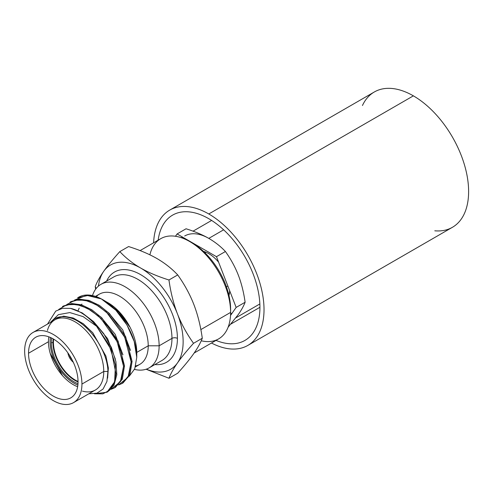 <?xml version="1.0" encoding="UTF-8"?>
<svg xmlns="http://www.w3.org/2000/svg" width="493" height="493" viewBox="0 0 493 493"><rect width="100%" height="100%" fill="white"/><g stroke="black" fill="none" stroke-linecap="round" stroke-linejoin="round"><path stroke-width="0.74" d="M24.65 350.998A40.506 23.387 60 0 1 53.293 334.457A40.506 23.387 60 0 1 81.937 384.065A40.506 23.387 60 0 1 53.293 400.606A40.506 23.387 60 0 1 24.65 350.998A40.506 23.387 -120 0 0 42.33 391.762A40.506 23.387 -120 0 0 73.549 402.615A40.506 23.387 -120 0 0 81.937 384.065A40.506 23.387 -120 0 0 64.256 343.301A40.506 23.387 -120 0 0 33.037 332.448A40.506 23.387 -120 0 0 24.65 350.998M28.539 353.241A35.009 20.213 -120 0 0 53.293 396.119A35.009 20.213 -120 0 0 78.048 381.822A35.009 20.213 -120 0 0 53.293 338.944A35.009 20.213 -120 0 0 28.539 353.241A35.009 20.213 -120 0 0 43.822 388.472A35.009 20.213 -120 0 0 70.795 397.851A35.009 20.213 -120 0 0 78.048 381.822A35.009 20.213 -120 0 0 62.765 346.591A35.009 20.213 -120 0 0 35.786 337.212A35.009 20.213 -120 0 0 28.539 353.241L48.45 341.741L28.539 353.241M191.074 242.365A54.008 31.182 60 0 1 230.607 309.259A54.008 31.182 60 0 1 230.607 309.284A54.008 31.182 60 0 0 230.607 309.259L230.607 312.408L200.848 329.589L230.607 312.408A57.866 33.413 60 0 1 218.621 338.901L194.162 353.019M202.29 338.247C200.559 342.838 197.73 347.929 193.804 353.53C189.842 359.157 184.474 365.714 177.72 373.201L168.957 378.26C170.689 373.676 173.518 368.579 177.437 362.977C181.406 357.357 186.767 350.8 193.527 343.307L202.29 338.247L193.527 343.307C186.767 333.823 181.406 324 177.437 313.844C173.518 303.657 170.689 292.374 168.957 279.987L177.72 274.921C184.481 284.412 189.842 294.235 193.804 304.391C197.73 314.577 200.559 325.861 202.29 338.247C200.559 325.861 197.73 314.577 193.804 304.391C189.842 294.235 184.481 284.412 177.72 274.921L168.957 279.987C157.957 276.536 148.498 272.537 140.585 267.995C132.716 263.428 125.795 257.968 119.817 251.615L128.581 246.555C139.581 250.006 149.04 254 156.953 258.548C164.822 263.114 171.749 268.574 177.72 274.921C171.749 268.574 164.822 263.114 156.953 258.548C149.04 254 139.581 250.006 128.581 246.555L119.817 251.615C113.063 259.102 107.702 265.659 103.733 271.286C99.808 276.887 96.979 281.984 95.248 286.569L95.642 289.181L95.248 286.569C96.979 281.984 99.808 276.887 103.733 271.286A60.183 34.744 60 0 1 140.585 267.995A60.183 34.744 60 0 1 177.437 313.844A60.183 34.744 60 0 1 177.437 362.977A60.183 34.744 60 0 1 146.353 369.146A60.183 34.744 -120 0 0 177.437 362.977A60.183 34.744 -120 0 0 177.437 313.844C181.406 324 186.767 333.823 193.527 343.307C186.767 350.8 181.406 357.357 177.437 362.977C173.518 368.579 170.689 373.676 168.957 378.26L177.72 373.201C184.474 365.714 189.842 359.157 193.804 353.53C197.73 347.929 200.559 342.838 202.29 338.247M146.101 369.232L168.957 378.26L146.101 369.232M98.421 286.131A60.183 34.744 60 0 1 103.733 271.286A60.183 34.744 -120 0 0 98.421 286.131M161.969 360.469A48.222 27.842 60 0 0 171.958 338.395A48.222 27.842 60 0 0 150.907 289.866A48.222 27.842 60 0 0 113.747 276.949A48.222 27.842 60 0 1 150.907 289.866A48.222 27.842 60 0 1 171.958 338.395A3.858 2.225 180 0 1 177.412 338.395A52.079 30.067 -120 0 1 154.864 364.573A52.079 30.067 -120 0 0 177.412 338.395A52.079 30.067 -120 0 0 147.869 279.654A52.079 30.067 -120 0 0 106.636 281.047A52.079 30.067 -120 0 1 147.869 279.654A52.079 30.067 -120 0 1 177.412 338.395A3.858 2.225 -0 0 0 171.958 338.395L159.134 345.796A48.222 27.842 -120 0 0 138.083 297.267A48.222 27.842 -120 0 0 100.923 284.35A48.222 27.842 -120 0 0 92.493 295.572A48.222 27.842 60 0 1 130.183 290.161A48.222 27.842 60 0 1 159.134 345.796L171.958 338.395A48.222 27.842 60 0 1 161.969 360.469L149.151 367.87A48.222 27.842 -120 0 0 159.134 345.796L148.227 345.796A40.506 23.387 -120 0 0 128.279 302.77A40.506 23.387 -120 0 0 96.215 296.638M63.381 306.024L71.867 303.534L81.604 304.877L91.926 309.851L101.965 318.022L118.08 341.082L124.501 365.794L123.552 366.342L117.149 341.674L101.047 318.595L91.014 310.417L80.71 305.438L70.961 304.082L62.463 306.554M70.961 301.648L79.441 299.165L89.165 300.496L99.512 305.481L109.545 313.647L125.641 336.676L132.075 361.418L131.132 361.967L124.711 337.255L108.596 314.195L98.557 306.024L88.235 301.05L78.498 299.707L70.012 302.197M77.654 297.784L78.56 297.261A48.222 27.842 60 0 1 101.348 298.918L88.629 295.325L77.617 297.809M140.098 250.592L160.755 238.667A57.866 33.413 60 0 1 205.347 254.172A57.866 33.413 60 0 1 230.607 312.408A57.866 33.413 -120 0 0 189.688 241.533A57.866 33.413 -120 0 0 149.89 254.826M95.494 296.392L99.327 294.179A40.506 23.387 60 0 1 130.54 305.031A40.506 23.387 60 0 1 148.227 345.796L159.134 345.796A48.222 27.842 60 0 1 134.515 369.405A48.222 27.842 -120 0 0 149.151 367.87M94.446 393.796L106.938 392.243L114.647 381.829L115.424 364.783L108.984 344.817L96.597 326.274A48.222 27.842 -120 0 0 70.616 308.378L82.177 312.895L93.602 321.627L103.696 333.588L111.4 347.46L115.923 361.702L116.816 374.735L114.019 385.119L107.887 391.695L114.019 385.119L116.816 374.735L115.923 361.702L111.4 347.46L103.696 333.588L93.602 321.627L82.177 312.895L70.616 308.378A48.222 27.842 60 0 1 96.597 326.274L83.126 316.611L69.833 312.574L58.365 314.67L50.366 322.447L58.365 314.67L69.833 312.574L83.126 316.611L96.597 326.274L111.178 349.722L115.966 373.706L114.123 383.344L109.619 390.253L102.858 393.845L94.446 393.796M73.537 379.474L72.305 378.137L73.537 379.474M58.71 309.456L66.66 304.785L76.612 304.428L87.458 308.316L98.378 316.075L108.337 327.001L116.323 339.954L121.506 353.426L123.552 366.342L120.44 381.674L110.943 389.347L114.493 387.88L121.401 379.702L123.552 366.342L124.501 365.794L122.35 379.148L115.454 387.325L114.512 387.868M66.968 304.434L75.053 300.206L84.969 300.2L95.722 304.323L106.482 312.18L124.057 335.893L129.123 349.21L131.132 361.967L128.026 377.293L118.523 384.971L122.085 383.499L128.981 375.321L131.132 361.967L132.075 361.418L129.936 374.766L122.56 383.209M96.147 288.51L95.248 286.569L96.147 288.51M119.817 251.615C125.795 257.968 132.716 263.428 140.585 267.995A60.183 34.744 -120 0 0 103.733 271.286C107.702 265.659 113.063 259.102 119.817 251.615M168.957 279.987C170.689 292.374 173.518 303.657 177.437 313.844A60.183 34.744 -120 0 0 140.585 267.995C148.498 272.537 157.957 276.536 168.957 279.987M135.729 365.898A40.506 23.387 -120 0 0 148.227 345.796L136.764 352.415A40.506 23.387 -120 0 0 107.788 302.61M108.127 302.801A40.506 23.387 60 0 1 136.764 352.415L136.764 357.289L134.225 341.464L126.984 325.029L115.867 310.22L101.348 298.918A48.222 27.842 -120 0 0 78.128 297.519M105.785 301.457L119.023 312.328L129.456 326.606A41.474 23.941 -120 0 0 107.443 302.406A41.474 23.941 -120 0 0 106.303 301.778A41.474 23.941 60 0 1 129.456 326.606M33.037 332.448L54.865 319.852A40.506 23.387 60 0 1 86.078 330.704A40.506 23.387 60 0 1 103.758 371.469L107.918 371.469C107.782 349.765 86.324 320.456 68.348 317.486A41.474 23.941 -120 0 0 55.056 318.626A41.474 23.941 -120 0 0 51.099 322.028A41.474 23.941 60 0 1 68.348 317.486C86.324 320.456 107.782 349.765 107.918 371.469L103.758 371.469A40.506 23.387 -120 0 0 78.806 324.265A40.506 23.387 -120 0 0 47.427 330.495M47.507 324.098L55.752 311.089L62.599 308.298L70.616 308.378L62.599 308.298L55.752 311.089L47.507 324.098M82.436 391.134A40.506 23.387 -120 0 0 103.758 371.469L81.937 384.065L103.758 371.469A40.506 23.387 60 0 1 95.371 390.012L73.549 402.615M74.548 300.058L86.552 295.313L101.348 298.918C120.384 308.513 137.337 337.28 136.764 357.289L134.792 368.733L129.209 376.301L134.792 368.733L136.764 357.289L136.764 352.415L148.227 345.796A40.506 23.387 60 0 1 139.833 364.339L135.452 366.872M107.918 371.469L106.926 381.496L103.099 389.002L96.905 393.198L88.845 393.778M62.482 375.604L50.218 353.376L62.482 375.604M201.236 340.78A57.866 33.413 -120 0 0 230.607 312.408M189.688 241.533L192.418 243.111A54.008 31.182 60 0 1 230.607 309.259M107.616 378.162L108.355 367.963L105.915 356.1L92.684 332.683L83.249 323.716L73.186 318.003L63.542 316.179L55.327 318.472L63.77 316.173L73.402 318.084L83.428 323.852L92.807 332.83L105.94 356.192L108.361 368.006L107.616 378.162M67.097 374.261L63.837 369.805L67.097 374.261M53.694 346.462L52.954 342.413L53.694 346.462M73.833 379.758L71.916 377.854M130.522 350.424L122.757 329.922L108.349 312.488L122.757 329.922L130.522 350.424M122.948 354.806L115.177 334.297L100.775 316.863L115.177 334.297L122.948 354.806M115.368 359.169L107.597 338.66L93.183 321.226L107.597 338.66L115.368 359.169M122.091 383.492L123.034 382.95L129.936 374.766L132.075 361.418L125.561 336.509L109.286 313.388L99.161 305.253L88.758 300.373L79.003 299.196L70.561 301.889M124.501 365.794L118 340.909L101.7 317.757L91.569 309.622L81.191 304.748L71.417 303.571L62.968 306.27M78.036 310.781L79.188 308.094M81.314 304.785L81.918 304.07M77.882 385.07A33.851 19.547 60 0 1 50.089 341.741A33.851 19.547 60 0 1 50.403 337.471M53.189 338.888A30.96 17.877 -120 0 0 52.954 342.45A1.159 0.666 180 0 1 51.315 342.45A32.119 18.543 60 0 1 51.666 338.069A32.119 18.543 -120 0 0 51.315 342.45A32.119 18.543 -120 0 0 77.993 383.671A32.119 18.543 60 0 1 51.315 342.45A1.159 0.666 0 0 0 52.954 342.45A30.96 17.877 -120 0 0 78.048 381.946M77.647 386.722A35.009 20.213 60 0 1 48.45 341.741A35.009 20.213 60 0 1 48.85 336.848M53.626 339.141A30.671 17.705 -120 0 0 75.115 379.974A30.671 17.705 -120 0 0 78.048 381.434M67.868 352.84A9.644 5.571 -120 0 0 73.303 362.25M72.083 359.773A8.104 4.677 60 0 1 69.408 355.139A8.104 4.677 -120 0 0 72.083 359.773M227.834 285.983L226.429 286.797L227.834 285.983M218.59 262.153A29.512 17.039 -120 0 0 203.486 251.393A29.512 17.039 -120 0 1 218.59 262.153M228.968 295.535A29.512 17.039 -120 0 0 229.639 290.63A29.512 17.039 -120 0 1 228.968 295.535M181.991 237.934A48.222 27.842 60 0 1 182.811 237.25A48.222 27.842 -120 0 0 181.991 237.934A48.222 27.842 60 0 1 182.811 237.25M230.521 315.44L236.153 307.422L245.113 302.252C243.721 292.312 241.453 283.272 238.316 275.125C235.136 266.99 230.841 259.121 225.424 251.51L216.47 256.68L236.153 307.422L245.113 302.252C243.721 305.931 241.453 310.011 238.316 314.497L228.099 327.241L238.316 314.497C241.453 310.011 243.721 305.931 245.113 302.252C243.721 292.312 241.453 283.272 238.316 275.125C235.136 266.99 230.841 259.121 225.424 251.51C220.63 246.414 215.084 242.045 208.785 238.384C202.45 234.748 194.871 231.544 186.052 228.777L177.092 233.947L216.47 256.68L225.424 251.51C220.63 246.414 215.084 242.045 208.785 238.384C202.45 234.748 194.871 231.544 186.052 228.777L177.092 233.947L175.465 236.27M182.028 236.8L181.442 237.743L182.028 236.8M208.785 238.384L223.631 229.812L208.785 238.384A48.222 27.842 -120 0 0 184.672 235.999M188.48 240.522A42.435 24.502 -120 0 0 188.16 240.683M230.576 314.158A42.435 24.502 -120 0 0 232.388 312.784M434.789 230.798A78.122 45.103 -120 0 0 467.524 178.287A78.122 45.103 -120 0 0 413.374 95.852A78.122 45.103 -120 0 0 362.454 105.514M169.721 210.104L374.316 91.981A78.122 45.103 60 0 1 413.374 95.852A78.122 45.103 60 0 1 464.412 164.693A78.122 45.103 60 0 1 452.438 227.291L247.843 345.414A78.122 45.103 -120 0 0 259.817 282.816A78.122 45.103 -120 0 0 208.785 213.974L413.374 95.852L208.785 213.974A78.122 45.103 -120 0 0 169.721 210.104A78.122 45.103 -120 0 0 153.606 242.796A78.122 45.103 -120 0 1 208.785 213.974A78.122 45.103 -120 0 1 264.008 308.088A78.122 45.103 -120 0 1 211.479 343.023A78.122 45.103 -120 0 0 247.843 345.414M158.148 240.171A72.335 41.763 60 0 1 208.785 218.701A72.335 41.763 60 0 1 259.805 303.029A72.335 41.763 60 0 1 216.014 340.404A72.335 41.763 -120 0 0 244.953 340.404A72.335 41.763 -120 0 0 256.04 282.44A72.335 41.763 -120 0 0 208.785 218.701A72.335 41.763 -120 0 0 172.618 215.114A72.335 41.763 -120 0 0 158.148 240.171M230.798 324.111L259.934 307.293L230.798 324.111M113.747 276.949L100.923 284.35M63.449 305.987L62.5 306.535M70.08 302.16L71.023 301.611M106.938 392.243L107.881 391.695M102.698 299.67L105.021 301.007M55.056 318.632L55.536 318.355M204.952 252.792L205.914 252.237M228.493 293.563L229.455 293.008M259.854 303.959L235.9 317.788M211.633 220.433L193.04 231.168"/></g></svg>
